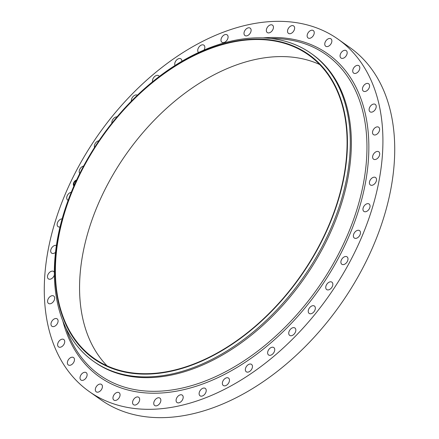 <?xml version="1.0" encoding="UTF-8"?>
<svg xmlns="http://www.w3.org/2000/svg" width="439" height="439" viewBox="0 0 439 439"><rect width="100%" height="100%" fill="white"/><g stroke="black" fill="none" stroke-linecap="round" stroke-linejoin="round"><path stroke-width="0.66" d="M79.761 173.471A4.533 2.952 125.2 0 1 81.253 167.347A4.533 2.952 125.2 0 1 83.591 166.085M337.997 39.137L349.806 47.478A215.686 140.645 125.2 0 1 379.159 81.05A215.686 140.645 125.2 0 1 319.488 331.28A215.686 140.645 125.2 0 1 101.003 399.863L89.194 391.522A215.686 140.645 125.2 0 1 59.841 357.95A215.686 140.645 125.2 0 1 119.512 107.72A215.686 140.645 125.2 0 1 337.997 39.137A215.686 140.645 125.2 0 1 367.35 72.709A215.686 140.645 125.2 0 1 307.679 322.945A215.686 140.645 125.2 0 1 89.194 391.522M106.973 365.769A185.779 121.148 125.2 0 1 92.969 346.514A185.779 121.148 125.2 0 1 137.105 139.651A185.779 121.148 125.2 0 1 319.68 64.511M333.684 83.767A185.779 121.148 125.2 0 1 282.288 299.305A185.779 121.148 125.2 0 1 94.094 358.378A185.779 121.148 125.2 0 1 68.813 329.459A185.779 121.148 125.2 0 1 120.209 113.92A185.779 121.148 125.2 0 1 308.403 54.853A185.779 121.148 125.2 0 1 333.684 83.767M68.489 329.76A186.229 121.438 125.2 0 1 139.97 93.095A186.229 121.438 125.2 0 1 334.008 83.47A186.229 121.438 125.2 0 1 262.527 320.13A186.229 121.438 125.2 0 1 68.489 329.76M67.952 332.016A188.496 122.92 125.2 0 1 120.099 113.328A188.496 122.92 125.2 0 1 311.048 53.388A188.496 122.92 125.2 0 1 336.697 82.73A188.496 122.92 125.2 0 1 284.549 301.423A188.496 122.92 125.2 0 1 93.606 361.357A188.496 122.92 125.2 0 1 67.952 332.016M311.048 53.388L312.107 54.14A188.496 122.92 125.2 0 1 337.756 83.481A188.496 122.92 125.2 0 1 285.608 302.169A188.496 122.92 125.2 0 1 94.665 362.104L93.606 361.357M328.284 282.7A4.533 2.952 125.2 0 1 331.911 282.162A4.533 2.952 125.2 0 1 330.315 289.021A4.533 2.952 125.2 0 1 326.682 289.564A4.533 2.952 125.2 0 1 328.284 282.7M111.901 123.161A4.533 2.952 125.2 0 1 114.875 117.432A4.533 2.952 125.2 0 1 117.059 116.867M311.273 306.241A4.533 2.952 125.2 0 1 314.406 306.032A4.533 2.952 125.2 0 1 315.147 309.511A4.533 2.952 125.2 0 1 312.316 313.232A4.533 2.952 125.2 0 1 309.182 313.435A4.533 2.952 125.2 0 1 308.436 309.956A4.533 2.952 125.2 0 1 311.273 306.241M131.393 101.135A4.533 2.952 125.2 0 1 134.888 95.219A4.533 2.952 125.2 0 1 137.407 95.203M292.275 327.928A4.533 2.952 125.2 0 1 294.904 327.988A4.533 2.952 125.2 0 1 295.551 331.758A4.533 2.952 125.2 0 1 292.303 335.445A4.533 2.952 125.2 0 1 289.674 335.391A4.533 2.952 125.2 0 1 289.027 331.621A4.533 2.952 125.2 0 1 292.275 327.928M152.552 81.802A4.533 2.952 125.2 0 1 156.498 75.448A4.533 2.952 125.2 0 1 158.622 75.689A4.533 2.952 125.2 0 1 159.286 76.49M271.675 347.326A4.533 2.952 125.2 0 1 273.799 347.567A4.533 2.952 125.2 0 1 274.337 351.628A4.533 2.952 125.2 0 1 270.693 355.211A4.533 2.952 125.2 0 1 268.569 354.97A4.533 2.952 125.2 0 1 268.031 350.909A4.533 2.952 125.2 0 1 271.675 347.326M175.018 65.499A4.533 2.952 125.2 0 1 175.616 61.262A4.533 2.952 125.2 0 1 179.277 58.53A4.533 2.952 125.2 0 1 180.901 58.875A4.533 2.952 125.2 0 1 181.834 61.328M249.895 364.035A4.533 2.952 125.2 0 1 251.52 364.386A4.533 2.952 125.2 0 1 251.931 368.733A4.533 2.952 125.2 0 1 247.92 372.135A4.533 2.952 125.2 0 1 246.29 371.789A4.533 2.952 125.2 0 1 245.878 367.438A4.533 2.952 125.2 0 1 249.895 364.035M198.587 52.51A4.533 2.952 125.2 0 1 198.433 47.867A4.533 2.952 125.2 0 1 202.747 44.8A4.533 2.952 125.2 0 1 203.894 45.168A4.533 2.952 125.2 0 1 204.014 50.084M227.375 377.716A4.533 2.952 125.2 0 1 228.521 378.089A4.533 2.952 125.2 0 1 228.796 382.726A4.533 2.952 125.2 0 1 224.444 385.865A4.533 2.952 125.2 0 1 223.297 385.491A4.533 2.952 125.2 0 1 223.023 380.86A4.533 2.952 125.2 0 1 227.375 377.716M222.617 42.567A4.533 2.952 125.2 0 1 221.914 42.254A4.533 2.952 125.2 0 1 221.799 37.342A4.533 2.952 125.2 0 1 226.442 34.538A4.533 2.952 125.2 0 1 227.144 34.851A4.533 2.952 125.2 0 1 227.259 39.768A4.533 2.952 125.2 0 1 222.617 42.567M204.574 388.092A4.533 2.952 125.2 0 1 205.276 388.405A4.533 2.952 125.2 0 1 205.392 393.322A4.533 2.952 125.2 0 1 200.749 396.121A4.533 2.952 125.2 0 1 200.047 395.808A4.533 2.952 125.2 0 1 199.932 390.897A4.533 2.952 125.2 0 1 204.574 388.092M245.236 35.707A4.533 2.952 125.2 0 1 244.94 35.537A4.533 2.952 125.2 0 1 244.995 30.346A4.533 2.952 125.2 0 1 249.873 27.964A4.533 2.952 125.2 0 1 250.17 28.134A4.533 2.952 125.2 0 1 250.115 33.326A4.533 2.952 125.2 0 1 245.236 35.707M181.955 394.952A4.533 2.952 125.2 0 1 182.251 395.127A4.533 2.952 125.2 0 1 182.196 400.313A4.533 2.952 125.2 0 1 177.318 402.7A4.533 2.952 125.2 0 1 177.021 402.53A4.533 2.952 125.2 0 1 177.076 397.339A4.533 2.952 125.2 0 1 181.955 394.952M267.208 32.502A4.533 2.952 125.2 0 1 267.51 27.097A4.533 2.952 125.2 0 1 272.504 25.149A4.533 2.952 125.2 0 1 272.57 25.199A4.533 2.952 125.2 0 1 272.268 30.609A4.533 2.952 125.2 0 1 267.274 32.552A4.533 2.952 125.2 0 1 267.208 32.502M159.983 398.157A4.533 2.952 125.2 0 1 159.681 403.567A4.533 2.952 125.2 0 1 154.687 405.51A4.533 2.952 125.2 0 1 154.621 405.466A4.533 2.952 125.2 0 1 154.923 400.055A4.533 2.952 125.2 0 1 159.917 398.107A4.533 2.952 125.2 0 1 159.983 398.157M288.094 33.024A4.533 2.952 125.2 0 1 288.895 27.652A4.533 2.952 125.2 0 1 293.691 25.961A4.533 2.952 125.2 0 1 294.059 26.307A4.533 2.952 125.2 0 1 293.257 31.679A4.533 2.952 125.2 0 1 288.461 33.364A4.533 2.952 125.2 0 1 288.094 33.024M139.103 397.641A4.533 2.952 125.2 0 1 138.296 403.013A4.533 2.952 125.2 0 1 133.5 404.698A4.533 2.952 125.2 0 1 133.132 404.357A4.533 2.952 125.2 0 1 133.933 398.985A4.533 2.952 125.2 0 1 138.729 397.295A4.533 2.952 125.2 0 1 139.103 397.641M307.459 37.255A4.533 2.952 125.2 0 1 308.71 31.998A4.533 2.952 125.2 0 1 313.298 30.554A4.533 2.952 125.2 0 1 313.918 31.262A4.533 2.952 125.2 0 1 312.661 36.519A4.533 2.952 125.2 0 1 308.074 37.957A4.533 2.952 125.2 0 1 307.459 37.255M119.737 393.41A4.533 2.952 125.2 0 1 118.481 398.667A4.533 2.952 125.2 0 1 113.893 400.105A4.533 2.952 125.2 0 1 113.273 399.402A4.533 2.952 125.2 0 1 114.53 394.145A4.533 2.952 125.2 0 1 119.117 392.702A4.533 2.952 125.2 0 1 119.737 393.41M324.909 45.107A4.533 2.952 125.2 0 1 326.561 40.037A4.533 2.952 125.2 0 1 330.935 38.835A4.533 2.952 125.2 0 1 331.73 39.965A4.533 2.952 125.2 0 1 330.079 45.03A4.533 2.952 125.2 0 1 325.705 46.238A4.533 2.952 125.2 0 1 324.909 45.107M102.282 385.552A4.533 2.952 125.2 0 1 100.63 390.622A4.533 2.952 125.2 0 1 96.256 391.829A4.533 2.952 125.2 0 1 95.461 390.699A4.533 2.952 125.2 0 1 97.112 385.629A4.533 2.952 125.2 0 1 101.486 384.427A4.533 2.952 125.2 0 1 102.282 385.552M340.099 56.428A4.533 2.952 125.2 0 1 342.085 51.61A4.533 2.952 125.2 0 1 346.234 50.633A4.533 2.952 125.2 0 1 347.139 52.236A4.533 2.952 125.2 0 1 345.153 57.054A4.533 2.952 125.2 0 1 341.004 58.036A4.533 2.952 125.2 0 1 340.099 56.428M87.092 374.231A4.533 2.952 125.2 0 1 85.106 379.049A4.533 2.952 125.2 0 1 80.957 380.031A4.533 2.952 125.2 0 1 80.052 378.429A4.533 2.952 125.2 0 1 82.038 373.611A4.533 2.952 125.2 0 1 86.187 372.629A4.533 2.952 125.2 0 1 87.092 374.231M352.715 70.986A4.533 2.952 125.2 0 1 354.97 66.476A4.533 2.952 125.2 0 1 358.882 65.707A4.533 2.952 125.2 0 1 359.826 67.831A4.533 2.952 125.2 0 1 357.571 72.336A4.533 2.952 125.2 0 1 353.658 73.11A4.533 2.952 125.2 0 1 352.715 70.986M74.476 359.678A4.533 2.952 125.2 0 1 72.221 364.183A4.533 2.952 125.2 0 1 68.308 364.957A4.533 2.952 125.2 0 1 67.365 362.834A4.533 2.952 125.2 0 1 69.62 358.328A4.533 2.952 125.2 0 1 73.532 357.555A4.533 2.952 125.2 0 1 74.476 359.678M362.493 88.48A4.533 2.952 125.2 0 1 364.952 84.326A4.533 2.952 125.2 0 1 368.628 83.75A4.533 2.952 125.2 0 1 369.539 86.423A4.533 2.952 125.2 0 1 367.081 90.577A4.533 2.952 125.2 0 1 363.404 91.153A4.533 2.952 125.2 0 1 362.493 88.48M64.698 342.184A4.533 2.952 125.2 0 1 62.239 346.338A4.533 2.952 125.2 0 1 58.563 346.914A4.533 2.952 125.2 0 1 57.652 344.236A4.533 2.952 125.2 0 1 60.11 340.088A4.533 2.952 125.2 0 1 63.787 339.512A4.533 2.952 125.2 0 1 64.698 342.184M369.243 108.554A4.533 2.952 125.2 0 1 371.844 104.795A4.533 2.952 125.2 0 1 375.274 104.4A4.533 2.952 125.2 0 1 376.08 107.643A4.533 2.952 125.2 0 1 373.479 111.402A4.533 2.952 125.2 0 1 370.05 111.802A4.533 2.952 125.2 0 1 369.243 108.554M57.948 322.111A4.533 2.952 125.2 0 1 55.347 325.864A4.533 2.952 125.2 0 1 51.917 326.265A4.533 2.952 125.2 0 1 51.111 323.022A4.533 2.952 125.2 0 1 53.712 319.263A4.533 2.952 125.2 0 1 57.141 318.862A4.533 2.952 125.2 0 1 57.948 322.111M372.826 130.806A4.533 2.952 125.2 0 1 378.681 127.228A4.533 2.952 125.2 0 1 379.307 131.052A4.533 2.952 125.2 0 1 373.452 134.63A4.533 2.952 125.2 0 1 372.826 130.806M54.365 299.859A4.533 2.952 125.2 0 1 48.51 303.437A4.533 2.952 125.2 0 1 47.884 299.607A4.533 2.952 125.2 0 1 53.739 296.034A4.533 2.952 125.2 0 1 54.365 299.859M373.166 154.775A4.533 2.952 125.2 0 1 378.78 151.779A4.533 2.952 125.2 0 1 379.164 156.18A4.533 2.952 125.2 0 1 373.551 159.181A4.533 2.952 125.2 0 1 373.166 154.775M54.348 275.061A4.533 2.952 125.2 0 1 54.024 275.89A4.533 2.952 125.2 0 1 48.411 278.886A4.533 2.952 125.2 0 1 48.027 274.479A4.533 2.952 125.2 0 1 53.64 271.483A4.533 2.952 125.2 0 1 54.326 272.339M370.258 179.979A4.533 2.952 125.2 0 1 375.57 177.543A4.533 2.952 125.2 0 1 375.652 182.514A4.533 2.952 125.2 0 1 370.34 184.945A4.533 2.952 125.2 0 1 370.258 179.979M55.479 252.398A4.533 2.952 125.2 0 1 51.621 253.116A4.533 2.952 125.2 0 1 51.539 248.15A4.533 2.952 125.2 0 1 56.384 245.472M364.161 205.902A4.533 2.952 125.2 0 1 369.111 204.003A4.533 2.952 125.2 0 1 368.842 209.513A4.533 2.952 125.2 0 1 363.887 211.406A4.533 2.952 125.2 0 1 364.161 205.902M60.006 226.952A4.533 2.952 125.2 0 1 58.08 226.656A4.533 2.952 125.2 0 1 58.349 221.152A4.533 2.952 125.2 0 1 62.108 218.88M354.997 232.017A4.533 2.952 125.2 0 1 359.546 230.623A4.533 2.952 125.2 0 1 358.866 236.632A4.533 2.952 125.2 0 1 354.317 238.026A4.533 2.952 125.2 0 1 354.997 232.017M68.138 200.294A4.533 2.952 125.2 0 1 67.644 200.041A4.533 2.952 125.2 0 1 68.325 194.033A4.533 2.952 125.2 0 1 71.239 192.293M342.958 257.792A4.533 2.952 125.2 0 1 347.062 256.853A4.533 2.952 125.2 0 1 345.937 263.312A4.533 2.952 125.2 0 1 341.833 264.256A4.533 2.952 125.2 0 1 342.958 257.792M94.517 147.477A4.533 2.952 125.2 0 1 96.876 141.638A4.533 2.952 125.2 0 1 98.956 140.743M76.584 180.045A3.627 2.365 -54.8 0 0 73.774 182.723A3.627 2.365 -54.8 0 0 73.911 185.966A3.627 2.365 125.2 0 1 73.708 182.673A3.627 2.365 125.2 0 1 76.622 179.968M73.911 182.833L74.164 182.492M73.576 185.011L73.829 184.671M75.508 180.95L75.76 180.61M74.235 185.22A2.853 1.86 125.2 0 1 74.224 182.772A2.853 1.86 125.2 0 1 76.271 180.72M270.72 38.489L270.89 38.489A196.156 127.914 125.2 0 1 352.802 85.182A196.156 127.914 125.2 0 1 277.514 334.452A196.156 127.914 125.2 0 1 73.143 344.599A196.156 127.914 125.2 0 1 66.124 328.504L66.07 328.339M262.785 37.919A197.78 128.973 125.2 0 1 354.586 84.551A197.78 128.973 125.2 0 1 278.672 335.884A197.78 128.973 125.2 0 1 72.605 346.113A197.78 128.973 125.2 0 1 62.87 321.057"/></g></svg>

